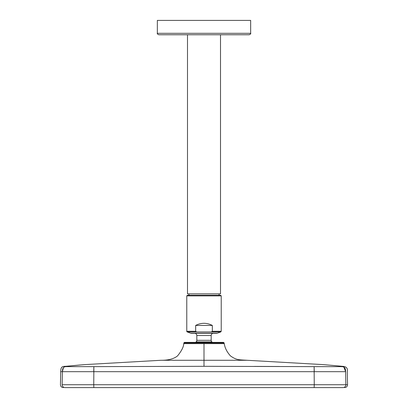 <?xml version="1.0" encoding="UTF-8"?>
<svg xmlns="http://www.w3.org/2000/svg" width="408" height="408" viewBox="0 0 408 408"><rect width="100%" height="100%" fill="white"/><g stroke="black" fill="none" stroke-linecap="round" stroke-linejoin="round"><path stroke-width="0.61" d="M190.725 333.209L217.275 333.209A2.152 2.152 0 0 1 216.541 333.336L191.459 333.336A2.152 2.152 0 0 1 190.725 333.209L187.246 331.944A0.719 0.719 0 0 1 186.772 331.27L186.772 295.871L187.349 295.295L220.651 295.295L221.228 295.871L186.772 295.871M194.667 333.336A2.152 2.152 0 0 1 196.824 335.493L196.824 340.323A2.152 2.152 0 0 1 196.121 341.919L195.636 342.383M213.333 333.336A2.152 2.152 0 0 0 211.176 335.493L196.824 335.493M196.824 340.323L211.176 340.323A2.152 2.152 0 0 0 211.88 341.919L196.121 341.919M204.714 360.279L204 360.279L204 343.623L224.257 343.623L224.079 342.934A0.745 0.745 0 0 0 223.355 342.383L184.645 342.383A0.745 0.745 0 0 0 183.921 342.934L183.743 343.623L204 343.623L183.743 343.623C183.656 346.836 181.575 350.941 177.5 355.939C173.788 358.913 168.269 360.361 160.936 360.279L204 360.279L204 366.308L93.876 366.634L67.437 366.634L65.724 366.308L83.972 364.66L160.936 360.279M220.509 34.757L220.509 293.862L187.491 293.862L187.491 34.757M157.345 33.318L157.345 20.4L250.655 20.4L250.655 33.318C251.017 33.67 250.543 34.15 249.217 34.757L158.783 34.757C157.463 34.155 156.983 33.675 157.345 33.318L250.655 33.318M186.772 331.27L195.661 331.27L196.687 331.944L211.313 331.944L212.339 331.27L221.228 331.27L221.228 295.871M217.275 333.209L220.754 331.944L211.313 331.944M211.176 340.323L211.176 335.493M204 360.279L247.064 360.279L324.029 364.66L342.276 366.308L340.563 366.634C344.051 366.175 345.734 367.858 345.612 371.683L93.743 371.683L93.876 366.634L93.743 371.683L62.388 371.683C62.327 367.843 64.01 366.16 67.437 366.634M204 366.308L314.124 366.634L314.257 384.729L62.143 384.729L62.388 371.683C60.129 371.683 60.129 371.683 62.388 371.683L63.48 367.43L62.388 371.683M340.96 366.649L314.124 366.634L314.257 371.683M61.776 371.683L60.695 371.683C60.935 367.889 61.108 366.236 65.724 366.308L80.32 364.971M341.389 366.665L342.052 366.7M342.47 366.741L343.342 366.884M343.822 367.032L345.612 371.683C347.871 371.683 347.871 371.683 345.612 371.683C347.871 371.683 347.871 371.683 345.612 371.683L345.856 384.729L314.257 384.729L314.165 387.6L65.01 387.6A2.866 2.866 -90 0 1 62.143 384.729C59.889 384.729 59.889 384.729 62.143 384.729L93.743 384.729L93.835 387.6L65.01 387.6M254.5 366.41L279.526 366.491M64.433 366.945L64.816 366.848L64.433 366.945M65.698 366.721L66.147 366.69L65.698 366.721M66.754 366.659L67.172 366.644L66.754 366.659M63.143 371.683L92.152 371.683M316.848 387.6L342.99 387.6C345.245 387.6 345.245 387.6 342.99 387.6C345.245 387.6 345.245 387.6 342.99 387.6L342.888 387.6M317.235 387.6L93.835 387.6M204.372 342.383L205.479 342.383M212.267 342.383L211.88 341.919M212.339 325.441L195.661 325.441C201.221 322.6 206.779 322.6 212.339 325.441L212.339 331.27L211.839 331.801M195.661 331.27L195.661 325.441M224.079 342.934L183.921 342.934M93.876 366.634L93.743 384.729M336.172 384.729L345.856 384.729C348.111 384.729 348.111 384.729 345.856 384.729L346.764 384.729M347.091 384.729L347.55 384.729C347.381 386.473 346.423 387.427 344.684 387.6M121.303 384.729L176.434 384.729M345.856 384.729A2.866 2.866 90 0 1 342.99 387.6M316.175 384.729L335.376 384.729M187.246 331.944L196.687 331.944M219.071 295.295L219.071 293.862M342.276 366.308L324.029 364.66L342.276 366.308C346.3 366.455 347.978 368.245 347.305 371.683L347.55 384.729M247.064 360.279C238.328 359.754 236.359 360.065 230.454 355.898C226.965 352.033 224.9 347.942 224.257 343.623M60.695 371.683L60.45 384.729C60.619 386.473 61.577 387.427 63.317 387.6M221.228 331.27L220.754 331.944M188.929 295.295L188.929 293.862"/></g></svg>
